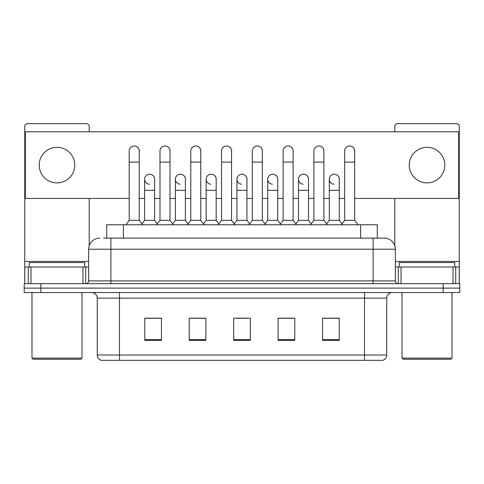<?xml version="1.0" encoding="UTF-8"?>
<svg xmlns="http://www.w3.org/2000/svg" width="484" height="484" viewBox="0 0 484 484"><rect width="100%" height="100%" fill="white"/><g stroke="black" fill="none" stroke-linecap="round" stroke-linejoin="round"><path stroke-width="0.73" d="M103.655 238.11L110.878 238.11L103.655 238.11L106.716 238.11L106.716 224.776L377.284 224.776L377.284 238.11M386.734 355.014C386.583 357.676 385.252 359.455 382.735 360.344L364.512 360.344L364.512 355.014L386.734 355.014L386.734 298.12A5.554 5.554 0 0 1 392.294 292.56M364.512 360.344L101.265 360.344A5.554 5.554 0 0 1 97.266 355.014L97.266 298.12C96.933 294.744 95.082 292.893 91.706 292.56M40.868 283.672L459.8 283.672L459.8 288.113L24.2 288.113L24.2 292.56L40.868 292.56L40.868 288.113L24.2 288.113L24.2 283.672L40.868 283.672L40.868 288.113L459.8 288.113L459.8 292.56L40.868 292.56M339.23 340.397L339.23 318.176L322.562 318.176L322.562 340.397L339.23 340.397M294.78 340.397L294.78 318.176L278.112 318.176L278.112 340.397L294.78 340.397M161.438 340.397L161.438 318.176L144.77 318.176L144.77 340.397L161.438 340.397M205.888 340.397L205.888 318.176L189.22 318.176L189.22 340.397L205.888 340.397M250.337 340.397L250.337 318.176L233.663 318.176L233.663 340.397L250.337 340.397M354.518 360.344L129.482 360.344M328.733 318.284L324.455 318.284M205.609 318.284L201.332 318.284M190.218 318.284L205.888 318.284M159.436 318.284L155.158 318.284M278.112 318.284L293.673 318.284M282.559 318.284L278.282 318.284M236.386 318.284L247.499 318.284M161.438 318.284L144.77 318.284M339.23 318.284L322.562 318.284M99.764 238.11A11.114 11.114 0 0 0 88.651 249.224L88.651 280.895A2.777 2.777 0 0 1 85.874 283.672M395.349 249.224L110.878 249.224L110.878 238.11L384.236 238.11A11.114 11.114 0 0 1 395.349 249.224L395.349 280.895C395.501 282.565 396.426 283.491 398.126 283.672M110.878 283.672L110.878 280.895L373.122 280.895L373.122 238.11L384.066 238.11M129.21 162.104L139.21 162.104L139.21 220.329L129.21 220.329L129.21 150.99A5.003 5.003 0 0 1 134.528 145.999A5.003 5.003 0 0 1 139.21 150.99A5.003 5.003 0 0 0 134.528 145.999M129.21 220.329L125.876 224.776M139.21 220.329L142.544 224.776M149.29 184.204A5.003 5.003 0 0 1 144.601 179.213A5.003 5.003 0 0 1 149.913 174.228A5.003 5.003 0 0 1 154.602 179.213L154.602 190.327L144.601 190.327L144.601 179.213M154.602 190.327L154.602 220.329L144.601 220.329L144.601 190.327M144.601 220.329L141.909 223.923M154.602 220.329L157.294 223.923M159.992 162.104L169.993 162.104L169.993 220.329L159.992 220.329L159.992 150.99A5.003 5.003 0 0 1 165.304 145.999A5.003 5.003 0 0 1 169.993 150.99A5.003 5.003 0 0 0 165.304 145.999M159.992 220.329L156.659 224.776M169.993 220.329L173.326 224.776M190.775 162.104L200.775 162.104L200.775 220.329L190.775 220.329L190.775 150.99A5.003 5.003 0 0 1 196.087 145.999A5.003 5.003 0 0 1 200.775 150.99A5.003 5.003 0 0 0 196.087 145.999M190.775 220.329L187.441 224.776M200.775 220.329L204.109 224.776M221.551 162.104L231.552 162.104L231.552 220.329L221.551 220.329L221.551 150.99A5.003 5.003 0 0 1 226.869 145.999A5.003 5.003 0 0 1 231.552 150.99A5.003 5.003 0 0 0 226.869 145.999M221.551 220.329L218.217 224.776M231.552 220.329L234.885 224.776M252.333 162.104L262.334 162.104L262.334 220.329L252.333 220.329L252.333 150.99A5.003 5.003 0 0 1 257.651 145.999A5.003 5.003 0 0 1 262.334 150.99A5.003 5.003 0 0 0 257.651 145.999M252.333 220.329L249 224.776M262.334 220.329L265.668 224.776M180.066 184.204A5.003 5.003 0 0 1 175.383 179.213A5.003 5.003 0 0 1 180.695 174.228A5.003 5.003 0 0 1 185.384 179.213L185.384 190.327L175.383 190.327L175.383 179.213M185.384 190.327L185.384 220.329L175.383 220.329L175.383 190.327M175.383 220.329L172.685 223.923M185.384 220.329L188.076 223.923M210.849 184.204A5.003 5.003 0 0 1 206.166 179.213A5.003 5.003 0 0 1 211.478 174.228A5.003 5.003 0 0 1 216.167 179.213L216.167 190.327L206.166 190.327L206.166 179.213M216.167 190.327L216.167 220.329L206.166 220.329L206.166 190.327M206.166 220.329L203.468 223.923M216.167 220.329L218.859 223.923M241.631 184.204A5.003 5.003 0 0 1 236.942 179.213A5.003 5.003 0 0 1 242.26 174.228A5.003 5.003 0 0 1 246.943 179.213L246.943 190.327L236.942 190.327L236.942 179.213M246.943 190.327L246.943 220.329L236.942 220.329L236.942 190.327M236.942 220.329L234.25 223.923M246.943 220.329L249.641 223.923M82.958 283.672L82.958 267.005L31.006 267.005L31.006 283.672M89.207 131.769L89.207 126.433A2.777 2.777 0 0 0 86.43 123.656L27.534 123.656A2.777 2.777 0 0 0 24.757 126.433L24.757 267.005L31.006 267.005M89.207 198.44L89.207 245.751M82.958 267.005L88.651 267.005M24.757 283.672L24.757 267.005M452.994 283.672L452.994 267.005L401.042 267.005L401.042 283.672M459.243 283.672L459.243 267.005L459.243 283.672M452.994 267.005L459.243 267.005L459.243 126.433A2.777 2.777 0 0 0 456.466 123.656L397.57 123.656A2.777 2.777 0 0 0 394.793 126.433L394.793 131.769M394.793 198.44L394.793 245.751M395.349 267.005L401.042 267.005M84.76 267.005L84.76 262.558L29.203 262.558L29.203 267.005M31.98 292.56L31.98 358.124L81.984 358.124L81.984 292.56M81.984 358.124L80.87 359.237L33.087 359.237L31.98 358.124M454.797 267.005L454.797 262.558L399.239 262.558L399.239 267.005M402.016 292.56L402.016 358.124L452.02 358.124L452.02 292.56M452.02 358.124L450.913 359.237L403.13 359.237L402.016 358.124M339.29 179.957A5.003 5.003 0 0 0 334.317 174.216M308.508 179.957A5.003 5.003 0 0 0 303.535 174.216M277.725 179.957A5.003 5.003 0 0 0 272.752 174.216M349.732 145.993A5.003 5.003 0 0 0 349.708 145.993A5.003 5.003 0 0 1 354.675 151.734M323.899 151.734A5.003 5.003 0 0 0 318.926 145.993M246.943 179.957A5.003 5.003 0 0 0 241.97 174.216M211.218 174.216A5.003 5.003 0 0 0 211.193 174.216A5.003 5.003 0 0 1 216.167 179.957M185.384 179.957A5.003 5.003 0 0 0 180.411 174.216M262.334 151.734A5.003 5.003 0 0 0 257.361 145.993M231.552 151.734A5.003 5.003 0 0 0 226.585 145.993M200.775 151.734A5.003 5.003 0 0 0 195.802 145.993M169.993 151.734A5.003 5.003 0 0 0 165.02 145.993M293.116 151.734A5.003 5.003 0 0 0 288.143 145.993M154.602 179.957A5.003 5.003 0 0 0 149.629 174.216M139.21 151.734A5.003 5.003 0 0 0 134.237 145.993M427.021 147.324A17.781 17.781 0 0 0 409.24 165.104A17.781 17.781 0 0 0 427.021 182.885A17.781 17.781 0 0 0 444.796 165.104A17.781 17.781 0 0 0 427.021 147.324M56.979 147.324A17.781 17.781 0 0 0 39.204 165.104A17.781 17.781 0 0 0 56.979 182.885A17.781 17.781 0 0 0 74.76 165.104A17.781 17.781 0 0 0 56.979 147.324M354.675 198.44L458.687 198.44L458.687 131.769L25.313 131.769L25.313 198.44L129.21 198.44M139.21 198.44L144.601 198.44M154.602 198.44L159.992 198.44M169.993 198.44L175.383 198.44M185.384 198.44L190.775 198.44M200.775 198.44L206.166 198.44M216.167 198.44L221.551 198.44M231.552 198.44L236.942 198.44M246.943 198.44L252.333 198.44M262.334 198.44L267.725 198.44M277.725 198.44L283.116 198.44M293.116 198.44L298.507 198.44M308.508 198.44L313.898 198.44M323.899 198.44L329.289 198.44M339.29 198.44L344.675 198.44M283.116 162.104L293.116 162.104L293.116 220.329L283.116 220.329L283.116 150.99A5.003 5.003 0 0 1 288.428 145.999A5.003 5.003 0 0 1 293.116 150.99A5.003 5.003 0 0 0 288.428 145.999M283.116 220.329L279.782 224.776M293.116 220.329L296.45 224.776M313.898 162.104L323.899 162.104L323.899 220.329L313.898 220.329L313.898 150.99A5.003 5.003 0 0 1 319.21 145.999A5.003 5.003 0 0 1 323.899 150.99A5.003 5.003 0 0 0 319.21 145.999M313.898 220.329L310.565 224.776M323.899 220.329L327.232 224.776M344.675 162.104L354.675 162.104L354.675 220.329L344.675 220.329L344.675 150.99A5.003 5.003 0 0 1 349.993 145.999A5.003 5.003 0 0 1 354.675 150.99A5.003 5.003 0 0 0 349.993 145.999M344.675 220.329L341.341 224.776M354.675 220.329L358.015 224.776M272.413 184.204A5.003 5.003 0 0 1 267.725 179.213A5.003 5.003 0 0 1 273.036 174.228A5.003 5.003 0 0 1 277.725 179.213L277.725 190.327L267.725 190.327L267.725 179.213M277.725 190.327L277.725 220.329L267.725 220.329L267.725 190.327M267.725 220.329L265.032 223.923M277.725 220.329L280.424 223.923M303.19 184.204A5.003 5.003 0 0 1 298.507 179.213A5.003 5.003 0 0 1 303.819 174.228A5.003 5.003 0 0 1 308.508 179.213L308.508 190.327L298.507 190.327L298.507 179.213M308.508 190.327L308.508 220.329L298.507 220.329L298.507 190.327M298.507 220.329L295.809 223.923M308.508 220.329L311.2 223.923M333.972 184.204A5.003 5.003 0 0 1 329.289 179.213A5.003 5.003 0 0 1 334.601 174.228A5.003 5.003 0 0 1 339.29 179.213L339.29 190.327L329.289 190.327L329.289 179.213M339.29 190.327L339.29 220.329L329.289 220.329L329.289 190.327M329.289 220.329L326.591 223.923M339.29 220.329L341.982 223.923M123.384 238.11L123.384 224.776M360.616 238.11L360.616 224.776M364.512 292.56L364.512 298.12L97.266 298.12M386.734 298.12L364.512 298.12L364.512 355.014L119.487 355.014L119.487 360.344M97.266 355.014L119.487 355.014L119.487 292.56M443.132 292.56L443.132 283.672M250.337 339.629L233.663 339.629M205.888 339.629L189.22 339.629M161.438 339.629L144.77 339.629M294.78 339.629L278.112 339.629M339.23 339.629L322.562 339.629M88.651 280.895L110.878 280.895L110.878 249.224L88.651 249.224M373.122 283.672L373.122 280.895L395.349 280.895M88.651 261.445L24.757 261.445M85.692 267.005L85.692 283.672M24.799 267.005L24.799 283.672M28.272 283.672L28.272 267.005M459.243 261.445L395.349 261.445M459.201 283.672L459.201 267.005M455.728 267.005L455.728 283.672M398.308 283.672L398.308 267.005M139.21 162.104L139.21 150.99M169.993 162.104L169.993 150.99M200.775 162.104L200.775 150.99M231.552 162.104L231.552 150.99M262.334 162.104L262.334 150.99M293.116 162.104L293.116 150.99M323.899 162.104L323.899 150.99M354.675 162.104L354.675 150.99"/></g></svg>
